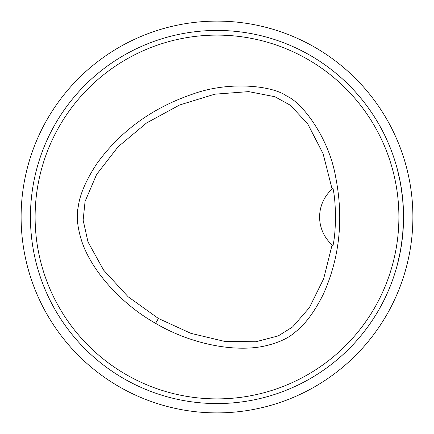 <?xml version="1.0" encoding="UTF-8"?>
<svg xmlns="http://www.w3.org/2000/svg" width="434" height="434" viewBox="0 0 434 434"><rect width="100%" height="100%" fill="white"/><g stroke="black" fill="none" stroke-linecap="round" stroke-linejoin="round"><path stroke-width="0.65" d="M398.9 217A181.9 181.9 0 0 0 126.05 59.474A181.9 181.9 0 0 0 126.05 374.526A181.9 181.9 0 0 0 398.9 217M155.605 323.335C120.918 303.919 90.706 269.867 81.38 240.073C77.355 226.884 76.297 215.828 78.212 206.909C79.878 194.307 86.176 179.779 97.097 163.33C120.625 130.905 152.405 107.86 192.436 94.194C229.89 80.496 273.333 85.943 286.793 96.126C302.324 102.679 328.771 137.589 335.634 176.866C343.815 218.378 339.746 257.422 323.433 294.002C314.65 311.683 305.221 324.393 295.147 332.14C288.35 338.276 278.243 342.893 264.838 345.985C234.176 352.739 190.059 343.788 155.605 323.335L158.421 318.464L190.851 333.334L224.557 341.39L255.838 341.753L278.254 335.905L292.554 326.992L309.35 307.722L323.65 278.785L332.119 244.874A37.313 37.313 0 0 1 332.119 189.126L323.091 153.674L307.717 123.88L290.384 105.272L274.939 96.744L248.682 91.617L214.738 94.194L179.584 105.001L146.546 122.979L118.053 146.828L96.598 174.473L85.064 201.463L83.138 220.157L88.021 241.977L103.558 270.051L128.155 296.785L158.421 318.464M271.375 395.461L271.988 395.271M395.152 272.389L394.56 274.255M395.461 162.625L394.56 159.745M274.255 39.44L271.375 38.539L274.255 39.44M162.625 38.539L159.745 39.44M39.44 159.745L38.908 161.426M38.539 271.375L38.729 271.988M38.908 272.574L39.44 274.255M159.745 394.56L161.426 395.092M403.56 217A186.56 186.56 0 0 0 123.717 55.433A186.56 186.56 0 0 0 123.717 378.567A186.56 186.56 0 0 0 403.56 217L402.633 235.602L400.387 251.275L397.647 263.682M397.164 265.44L400.387 251.281M397.164 168.56L400.387 182.725L402.633 198.392L403.544 214.591M332.71 188.611A37.313 37.313 0 0 0 332.352 188.915M332.352 245.08A37.313 37.313 0 0 0 332.704 245.389M332.119 244.874L332.997 245.633C336.274 230.617 336.241 203.28 333.003 188.361L332.119 189.126M398.049 142.2A195.891 195.891 0 0 0 61.699 97.612A195.891 195.891 0 0 0 191.258 411.193A195.891 195.891 0 0 0 398.049 142.2"/></g></svg>
